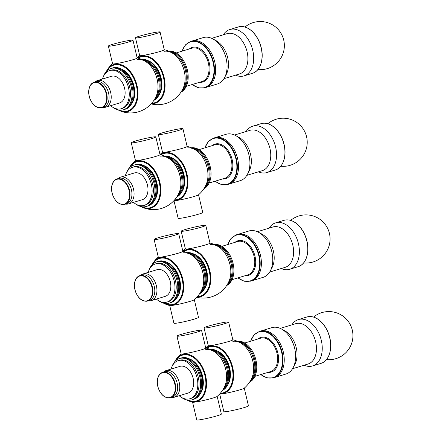 <?xml version="1.0" encoding="UTF-8"?>
<svg xmlns="http://www.w3.org/2000/svg" width="442" height="442" viewBox="0 0 442 442"><rect width="100%" height="100%" fill="white"/><g stroke="black" fill="none" stroke-linecap="round" stroke-linejoin="round"><path stroke-width="0.66" d="M181.993 51.189L185.419 44.885L190.668 41.438L191.867 41.073A24.238 15.901 73.1 0 1 191.867 41.073L203.254 37.609A24.238 15.901 73.1 0 1 204.745 37.272A24.238 15.901 73.1 0 1 212.795 38.89A24.238 15.901 73.1 0 1 224.569 77.61A24.238 15.901 73.1 0 1 217.359 83.986L205.972 87.45A24.238 15.901 73.1 0 1 205.966 87.455A24.238 15.901 73.1 0 0 214.453 60.753A24.238 15.901 73.1 0 0 193.358 40.736A24.238 15.901 73.1 0 1 214.453 60.753A24.238 15.901 73.1 0 1 205.972 87.45L204.773 87.814L198.497 87.87L192.137 84.544M191.867 41.073A24.238 15.901 73.1 0 1 193.358 40.736A24.238 15.901 73.1 0 0 191.867 41.073M212.795 38.89L216.066 40.647A21.083 13.829 73.1 0 1 226.31 74.328L224.569 77.61M211.674 38.344L227.188 33.625A21.083 13.829 73.1 0 1 228.486 33.332A21.083 13.829 73.1 0 1 246.835 50.747A21.083 13.829 73.1 0 1 239.459 73.969L223.945 78.687M223.282 34.813A24.238 15.901 73.1 0 1 229.868 29.515A24.238 15.901 73.1 0 1 231.359 29.178A24.238 15.901 73.1 0 1 252.454 49.195A24.238 15.901 73.1 0 1 243.973 75.891A24.238 15.901 73.1 0 1 235.553 75.157M110.616 105.699A19.923 13.067 -106.9 0 0 120.058 108.975A19.923 13.067 -106.9 0 0 121.285 108.699L122.522 108.323A19.923 13.067 -106.9 0 0 129.23 85.461A19.923 13.067 -106.9 0 0 110.931 70.206L109.688 70.582A19.923 13.067 -106.9 0 0 102.494 79.013M112.964 107.378A21.581 14.161 -106.9 0 0 122.114 110.08A21.581 14.161 -106.9 0 0 123.445 109.776A21.581 14.161 -106.9 0 0 130.71 85.008A21.581 14.161 -106.9 0 0 110.881 68.482A21.581 14.161 -106.9 0 0 103.511 76.311M121.285 108.699A19.923 13.067 -106.9 0 0 127.987 85.836A19.923 13.067 -106.9 0 0 109.688 70.582M102.715 107.406L103.334 107.456A13.945 9.149 -106.9 0 0 104.776 107.406A13.945 9.149 -106.9 0 0 105.638 107.213L119.544 102.98A13.945 9.149 -106.9 0 0 124.235 86.98A13.945 9.149 -106.9 0 0 111.428 76.3L97.522 80.527A13.945 9.149 -106.9 0 0 95.472 81.61L94.986 81.997M105.638 107.213A13.945 9.149 -106.9 0 0 110.329 91.207A13.945 9.149 -106.9 0 0 97.522 80.527M101.03 107.854A13.282 8.713 -106.9 0 0 101.848 107.671L103.765 107.086A13.282 8.713 -106.9 0 0 108.235 91.848A13.282 8.713 -106.9 0 0 96.036 81.676L94.118 82.256C91.577 83.124 89.892 85.223 89.069 88.555C88.406 91.577 88.627 94.765 89.726 98.124C92.328 104.776 96.091 108.025 101.003 107.865L101.848 107.671A13.282 8.713 -106.9 0 0 106.318 92.428A13.282 8.713 -106.9 0 0 94.118 82.256M111.837 68.19A21.581 14.161 73.1 0 1 111.843 68.19L112.798 67.897A21.581 14.161 73.1 0 1 114.13 67.598A21.581 14.161 73.1 0 1 132.915 85.422A21.581 14.161 73.1 0 1 125.362 109.196L124.401 109.489A21.581 14.161 -106.9 0 0 131.666 84.72A21.581 14.161 -106.9 0 0 111.843 68.19A21.581 14.161 73.1 0 1 113.169 67.891A21.581 14.161 73.1 0 1 131.954 85.715A21.581 14.161 73.1 0 1 124.401 109.489L123.445 109.776M133.467 202.381A19.923 13.067 -106.9 0 0 142.91 205.663A19.923 13.067 -106.9 0 0 144.136 205.386L145.379 205.005A19.923 13.067 -106.9 0 0 152.087 182.143A19.923 13.067 -106.9 0 0 133.782 166.888L132.545 167.264A19.923 13.067 -106.9 0 0 125.351 175.701M135.816 204.06A21.581 14.161 -106.9 0 0 144.97 206.762A21.581 14.161 -106.9 0 0 146.296 206.464A21.581 14.161 -106.9 0 0 153.562 181.695A21.581 14.161 -106.9 0 0 133.738 165.164A21.581 14.161 -106.9 0 0 126.368 172.999M144.136 205.386A19.923 13.067 -106.9 0 0 150.844 182.524A19.923 13.067 -106.9 0 0 132.545 167.264M125.567 204.093L126.191 204.138A13.945 9.149 -106.9 0 0 127.633 204.088A13.945 9.149 -106.9 0 0 128.489 203.895L142.396 199.668A13.945 9.149 -106.9 0 0 147.092 183.662A13.945 9.149 -106.9 0 0 134.28 172.982L120.373 177.214A13.945 9.149 -106.9 0 0 118.329 178.292L117.837 178.678M128.489 203.895A13.945 9.149 -106.9 0 0 133.186 187.894A13.945 9.149 -106.9 0 0 120.373 177.214M123.887 204.541A13.282 8.713 -106.9 0 0 124.705 204.353L126.622 203.773A13.282 8.713 -106.9 0 0 131.092 188.53A13.282 8.713 -106.9 0 0 118.892 178.358L116.97 178.944C114.428 179.806 112.749 181.905 111.925 185.242C111.262 188.264 111.478 191.452 112.583 194.806C115.185 201.458 118.942 204.707 123.859 204.547L124.705 204.353A13.282 8.713 -106.9 0 0 129.174 189.115A13.282 8.713 -106.9 0 0 116.97 178.944M146.296 206.464L147.258 206.171A21.581 14.161 -106.9 0 0 154.523 181.402A21.581 14.161 -106.9 0 0 134.694 164.877L134.694 164.877A21.581 14.161 73.1 0 1 136.025 164.573A21.581 14.161 73.1 0 1 154.81 182.397A21.581 14.161 73.1 0 1 147.258 206.171A21.581 14.161 73.1 0 1 147.252 206.171M156.324 299.068A19.923 13.067 -106.9 0 0 165.767 302.345A19.923 13.067 -106.9 0 0 166.993 302.068L168.236 301.693A19.923 13.067 -106.9 0 0 174.938 278.825A19.923 13.067 -106.9 0 0 156.639 263.57L155.396 263.946A19.923 13.067 -106.9 0 0 148.208 272.382M158.672 300.742A21.581 14.161 -106.9 0 0 167.827 303.444A21.581 14.161 -106.9 0 0 169.153 303.146A21.581 14.161 -106.9 0 0 176.419 278.377A21.581 14.161 -106.9 0 0 156.59 261.852A21.581 14.161 -106.9 0 0 149.225 269.681M166.993 302.068A19.923 13.067 -106.9 0 0 173.7 279.206A19.923 13.067 -106.9 0 0 155.396 263.946M148.424 300.775L149.048 300.825A13.945 9.149 -106.9 0 0 150.49 300.775A13.945 9.149 -106.9 0 0 151.346 300.582L165.253 296.35A13.945 9.149 -106.9 0 0 169.949 280.344A13.945 9.149 -106.9 0 0 157.137 269.664L143.23 273.896A13.945 9.149 -106.9 0 0 141.186 274.974L140.694 275.36M151.346 300.582A13.945 9.149 -106.9 0 0 156.043 284.576A13.945 9.149 -106.9 0 0 143.23 273.896M146.738 301.223A13.282 8.713 -106.9 0 0 147.556 301.041L149.473 300.455A13.282 8.713 -106.9 0 0 153.949 285.212A13.282 8.713 -106.9 0 0 141.744 275.04L139.827 275.626C137.285 276.488 135.606 278.587 134.777 281.924C134.114 284.946 134.335 288.134 135.434 291.488C138.042 298.146 141.799 301.389 146.711 301.229L147.556 301.041A13.282 8.713 -106.9 0 0 152.026 285.797A13.282 8.713 -106.9 0 0 139.827 275.626M156.59 261.852L158.512 261.266A21.581 14.161 73.1 0 1 159.838 260.968A21.581 14.161 73.1 0 1 178.623 278.791A21.581 14.161 73.1 0 1 171.071 302.56L170.115 302.853A21.581 14.161 -106.9 0 0 177.375 278.084A21.581 14.161 -106.9 0 0 157.551 261.559A21.581 14.161 73.1 0 1 157.551 261.559A21.581 14.161 73.1 0 1 158.882 261.261A21.581 14.161 73.1 0 1 177.662 279.084A21.581 14.161 73.1 0 1 170.115 302.853A21.581 14.161 73.1 0 1 170.109 302.853L169.153 303.146M179.181 395.75A19.923 13.067 -106.9 0 0 188.618 399.027A19.923 13.067 -106.9 0 0 189.845 398.75L191.088 398.375A19.923 13.067 -106.9 0 0 197.795 375.512A19.923 13.067 -106.9 0 0 179.496 360.252L178.253 360.633A19.923 13.067 -106.9 0 0 171.06 369.064M181.529 397.43A21.581 14.161 -106.9 0 0 190.679 400.132A21.581 14.161 -106.9 0 0 192.01 399.828A21.581 14.161 -106.9 0 0 199.276 375.059A21.581 14.161 -106.9 0 0 179.446 358.534A21.581 14.161 -106.9 0 0 172.076 366.363M189.845 398.75A19.923 13.067 -106.9 0 0 196.552 375.888A19.923 13.067 -106.9 0 0 178.253 360.633M171.281 397.457L171.899 397.507A13.945 9.149 -106.9 0 0 173.341 397.457A13.945 9.149 -106.9 0 0 174.203 397.264L188.11 393.032A13.945 9.149 -106.9 0 0 192.8 377.032A13.945 9.149 -106.9 0 0 179.993 366.352L166.087 370.578A13.945 9.149 -106.9 0 0 164.037 371.661L163.551 372.048M174.203 397.264A13.945 9.149 -106.9 0 0 178.894 381.258A13.945 9.149 -106.9 0 0 166.087 370.578M169.595 397.905A13.282 8.713 -106.9 0 0 170.413 397.723L172.33 397.137A13.282 8.713 -106.9 0 0 176.8 381.899A13.282 8.713 -106.9 0 0 164.601 371.728L162.684 372.308C160.142 373.175 158.457 375.275 157.634 378.606C156.971 381.628 157.192 384.816 158.291 388.175C160.894 394.828 164.656 398.076 169.568 397.911L170.413 397.723A13.282 8.713 -106.9 0 0 174.883 382.479A13.282 8.713 -106.9 0 0 162.684 372.308M180.402 358.241A21.581 14.161 73.1 0 1 180.408 358.241L181.364 357.948A21.581 14.161 73.1 0 1 182.695 357.65A21.581 14.161 73.1 0 1 201.48 375.473A21.581 14.161 73.1 0 1 193.928 399.248L192.966 399.54A21.581 14.161 -106.9 0 0 200.232 374.772A21.581 14.161 -106.9 0 0 180.408 358.241A21.581 14.161 73.1 0 1 181.734 357.943A21.581 14.161 73.1 0 1 200.519 375.766A21.581 14.161 73.1 0 1 192.966 399.54L192.01 399.828M168.977 51.305A21.581 14.161 73.1 0 1 185.85 68.239A21.581 14.161 73.1 0 1 181.264 91.698A21.581 14.161 73.1 0 0 185.85 68.239A21.581 14.161 73.1 0 0 168.977 51.305M168.485 51.095A21.581 14.161 73.1 0 1 186.811 67.946A21.581 14.161 73.1 0 1 180.971 92.146M156.899 32.133A12.636 0.917 166.7 0 1 160.07 32.001A12.636 0.917 166.7 0 1 147.987 35.802A12.636 0.917 166.7 0 1 135.484 37.819A12.636 0.917 166.7 0 1 143.263 35.095A12.636 0.917 166.7 0 1 156.899 32.133M160.07 32.001L164.269 49.764A12.636 0.917 166.7 0 1 152.186 53.559A12.636 0.917 166.7 0 1 139.683 55.576L135.484 37.819M141.396 59.333A21.581 14.161 73.1 0 1 159.717 76.184A21.581 14.161 73.1 0 1 153.882 100.389M141.882 59.543A21.581 14.161 73.1 0 1 158.761 76.477A21.581 14.161 73.1 0 1 154.17 99.942A21.581 14.161 73.1 0 0 158.761 76.477A21.581 14.161 73.1 0 0 141.882 59.543M137.512 58.029A24.537 16.094 73.1 0 1 142.473 55.907A24.537 16.094 73.1 0 1 164.479 79.024A24.537 16.094 73.1 0 1 151.385 103.632M164.28 51.272A22.614 14.835 73.1 0 1 173.253 53.664L173.253 53.664A22.614 14.835 73.1 0 1 183.502 87.356L183.502 87.356A27.89 27.89 0 0 1 151.131 103.914M170.131 51.847A21.581 14.161 73.1 0 1 184.894 68.527A21.581 14.161 73.1 0 1 181.922 90.604M129.81 40.377A12.636 0.917 166.7 0 1 132.981 40.244A12.636 0.917 166.7 0 1 120.898 44.04A12.636 0.917 166.7 0 1 108.389 46.056A12.636 0.917 166.7 0 1 116.169 43.338A12.636 0.917 166.7 0 1 129.81 40.377M132.981 40.244L137.18 58.007A12.636 0.917 166.7 0 1 125.097 61.803A12.636 0.917 166.7 0 1 112.588 63.819L108.389 46.056M106.284 71.51L107.472 69.444A24.537 16.094 73.1 0 1 115.379 64.145A24.537 16.094 73.1 0 1 137.816 90.245A24.537 16.094 73.1 0 1 120.08 110.881A24.537 16.094 73.1 0 1 120.075 110.881L117.937 109.826M137.191 59.51A22.614 14.835 73.1 0 1 146.158 61.908L146.158 61.908A22.614 14.835 73.1 0 1 156.407 95.594L156.407 95.594C160.96 85.4 155.617 67.841 146.158 61.908A27.89 27.89 0 0 0 137.164 57.941A27.89 27.89 0 0 1 139.666 55.515M143.042 60.09A21.581 14.161 73.1 0 1 157.8 76.77A21.581 14.161 73.1 0 1 154.827 98.842M152.661 137.059A12.636 0.917 166.7 0 1 155.833 136.926A12.636 0.917 166.7 0 1 143.749 140.722A12.636 0.917 166.7 0 1 131.246 142.738A12.636 0.917 166.7 0 1 139.026 140.02A12.636 0.917 166.7 0 1 152.661 137.059M155.833 136.926L160.032 154.689A12.636 0.917 166.7 0 1 147.948 158.485A12.636 0.917 166.7 0 1 135.445 160.501L131.246 142.738M133.738 165.164L135.655 164.584A21.581 14.161 73.1 0 1 136.981 164.28A21.581 14.161 73.1 0 1 155.766 182.11A21.581 14.161 73.1 0 1 148.219 205.878L147.258 206.171M129.136 168.192L130.329 166.126A24.537 16.094 73.1 0 1 138.236 160.833A24.537 16.094 73.1 0 1 160.667 186.933A24.537 16.094 73.1 0 1 142.932 207.563L140.794 206.508M160.043 156.197A22.614 14.835 73.1 0 1 169.015 158.59L169.015 158.59A22.614 14.835 73.1 0 1 179.264 192.281L179.264 192.281A27.89 27.89 0 0 1 142.932 207.563M165.894 156.772A21.581 14.161 73.1 0 1 180.656 173.452A21.581 14.161 73.1 0 1 177.684 195.524M164.739 156.23A21.581 14.161 73.1 0 1 181.612 173.159A21.581 14.161 73.1 0 1 177.027 196.624A21.581 14.161 73.1 0 0 181.612 173.159A21.581 14.161 73.1 0 0 164.739 156.23M202.613 225.503A12.636 0.917 166.7 0 1 205.784 225.37A12.636 0.917 166.7 0 1 193.695 229.166A12.636 0.917 166.7 0 1 181.192 231.183A12.636 0.917 166.7 0 1 188.972 228.464A12.636 0.917 166.7 0 1 202.613 225.503M205.784 225.37L209.983 243.133A12.636 0.917 166.7 0 1 197.894 246.929A12.636 0.917 166.7 0 1 185.391 248.945L181.192 231.183M187.104 252.702A21.581 14.161 73.1 0 1 205.431 269.554A21.581 14.161 73.1 0 1 199.591 293.753M187.59 252.912A21.581 14.161 73.1 0 1 204.469 269.847A21.581 14.161 73.1 0 1 199.878 293.306A21.581 14.161 73.1 0 0 204.469 269.847A21.581 14.161 73.1 0 0 187.59 252.912M183.226 251.399A24.537 16.094 73.1 0 1 188.181 249.271A24.537 16.094 73.1 0 1 210.188 272.388A24.537 16.094 73.1 0 1 197.093 297.002M209.994 244.636A22.614 14.835 73.1 0 1 218.961 247.034L218.961 247.034A22.614 14.835 73.1 0 1 229.21 280.72L229.21 280.72A27.89 27.89 0 0 1 196.839 297.284M215.845 245.216A21.581 14.161 73.1 0 1 230.602 261.896A21.581 14.161 73.1 0 1 227.63 283.968M214.685 244.669A21.581 14.161 73.1 0 1 231.564 261.603A21.581 14.161 73.1 0 1 226.973 285.068A21.581 14.161 73.1 0 0 231.564 261.603A21.581 14.161 73.1 0 0 214.685 244.669M198.552 194.784L202.734 212.48A12.636 0.917 166.7 0 1 190.651 216.276A12.636 0.917 166.7 0 1 178.143 218.293L173.966 200.618M173.982 200.602A27.89 27.89 0 0 0 174.104 200.629A12.636 0.917 -13.3 0 0 186.452 198.513A12.636 0.917 -13.3 0 0 198.441 194.872A27.89 27.89 0 0 0 206.353 184.038L206.353 184.038A22.614 14.835 73.1 0 0 196.11 150.352L196.11 150.352A27.89 27.89 0 0 0 187.11 146.385M179.756 128.815A12.636 0.917 166.7 0 1 182.927 128.688A12.636 0.917 166.7 0 1 170.844 132.484A12.636 0.917 166.7 0 1 158.335 134.501A12.636 0.917 166.7 0 1 166.115 131.782A12.636 0.917 166.7 0 1 179.756 128.815M182.927 128.688L187.126 146.446A12.636 0.917 166.7 0 1 175.043 150.247A12.636 0.917 166.7 0 1 162.534 152.263L158.335 134.501M164.247 156.015A21.581 14.161 73.1 0 1 182.574 172.872A21.581 14.161 73.1 0 1 176.739 197.071M160.369 154.711A24.537 16.094 73.1 0 1 165.33 152.589A24.537 16.094 73.1 0 1 187.331 175.706A24.537 16.094 73.1 0 1 174.242 200.314M187.137 147.954A22.614 14.835 73.1 0 1 196.11 150.352C205.569 156.28 210.906 173.844 206.353 184.038M192.988 148.534A21.581 14.161 73.1 0 1 207.746 165.214A21.581 14.161 73.1 0 1 204.773 187.286M191.828 147.987A21.581 14.161 73.1 0 1 208.707 164.921A21.581 14.161 73.1 0 1 204.116 188.386A21.581 14.161 73.1 0 0 208.707 164.921A21.581 14.161 73.1 0 0 191.828 147.987M194.314 299.704L198.497 317.406A12.636 0.917 166.7 0 1 186.413 321.201A12.636 0.917 166.7 0 1 173.91 323.218L169.722 305.516M165.789 304.251A27.89 27.89 0 0 0 169.866 305.555A12.636 0.917 -13.3 0 0 182.215 303.439A12.636 0.917 -13.3 0 0 194.204 299.798A27.89 27.89 0 0 0 202.116 288.963L202.116 288.963A22.614 14.835 73.1 0 0 191.872 255.277L191.872 255.277A27.89 27.89 0 0 0 182.872 251.31M175.518 233.741A12.636 0.917 166.7 0 1 178.69 233.614A12.636 0.917 166.7 0 1 166.606 237.409A12.636 0.917 166.7 0 1 154.098 239.426A12.636 0.917 166.7 0 1 161.877 236.702A12.636 0.917 166.7 0 1 175.518 233.741M178.69 233.614L182.889 251.371A12.636 0.917 166.7 0 1 170.805 255.172A12.636 0.917 166.7 0 1 158.297 257.183L154.098 239.426M151.993 264.88L153.181 262.808A24.537 16.094 73.1 0 1 161.092 257.515A24.537 16.094 73.1 0 1 183.524 283.615A24.537 16.094 73.1 0 1 165.789 304.245L163.645 303.19M182.9 252.879A22.614 14.835 73.1 0 1 191.872 255.277C201.331 261.205 206.674 278.769 202.116 288.963M188.751 253.459A21.581 14.161 73.1 0 1 203.508 270.139A21.581 14.161 73.1 0 1 200.541 292.212M244.26 388.148L248.443 405.844A12.636 0.917 166.7 0 1 236.359 409.646A12.636 0.917 166.7 0 1 223.856 411.657L219.68 393.982M219.691 393.966A27.89 27.89 0 0 0 219.812 393.993A12.636 0.917 -13.3 0 0 232.16 391.883A12.636 0.917 -13.3 0 0 244.15 388.242A27.89 27.89 0 0 0 252.067 377.407L252.067 377.407A22.614 14.835 73.1 0 0 241.818 343.716L241.818 343.716A27.89 27.89 0 0 0 232.823 339.754M225.464 322.185A12.636 0.917 166.7 0 1 228.636 322.052A12.636 0.917 166.7 0 1 216.552 325.848A12.636 0.917 166.7 0 1 204.049 327.865A12.636 0.917 166.7 0 1 211.828 325.146A12.636 0.917 166.7 0 1 225.464 322.185M228.636 322.052L232.835 339.815A12.636 0.917 166.7 0 1 220.751 343.611A12.636 0.917 166.7 0 1 208.248 345.627L204.049 327.865M209.961 349.384A21.581 14.161 73.1 0 1 228.282 366.236A21.581 14.161 73.1 0 1 222.448 390.441M210.447 349.594A21.581 14.161 73.1 0 1 227.326 366.529A21.581 14.161 73.1 0 1 222.735 389.993A21.581 14.161 73.1 0 0 227.326 366.529A21.581 14.161 73.1 0 0 210.447 349.594M206.077 348.081A24.537 16.094 73.1 0 1 211.038 345.959A24.537 16.094 73.1 0 1 233.044 369.076A24.537 16.094 73.1 0 1 219.95 393.684M232.846 341.323A22.614 14.835 73.1 0 1 241.818 343.716C251.277 349.65 256.62 367.208 252.067 377.407M238.697 341.898A21.581 14.161 73.1 0 1 253.459 358.578A21.581 14.161 73.1 0 1 250.487 380.65M237.542 341.357A21.581 14.161 73.1 0 1 254.415 358.285A21.581 14.161 73.1 0 1 249.829 381.75A21.581 14.161 73.1 0 0 254.415 358.285A21.581 14.161 73.1 0 0 237.542 341.357M217.171 396.391L221.354 414.088A12.636 0.917 166.7 0 1 209.27 417.883A12.636 0.917 166.7 0 1 196.762 419.9L192.579 402.203M174.85 361.562L176.038 359.495A24.537 16.094 73.1 0 1 183.944 354.197A24.537 16.094 73.1 0 1 206.381 380.297A24.537 16.094 73.1 0 1 188.64 400.933A27.89 27.89 0 0 0 192.723 402.237A12.636 0.917 -13.3 0 0 205.071 400.12A12.636 0.917 -13.3 0 0 217.061 396.485A27.89 27.89 0 0 0 224.972 385.645L224.972 385.645A22.614 14.835 73.1 0 0 214.724 351.959L214.724 351.959A27.89 27.89 0 0 0 205.729 347.992M198.375 330.428A12.636 0.917 166.7 0 1 201.546 330.296A12.636 0.917 166.7 0 1 189.463 334.091A12.636 0.917 166.7 0 1 176.955 336.108A12.636 0.917 166.7 0 1 184.734 333.39A12.636 0.917 166.7 0 1 198.375 330.428M201.546 330.296L205.745 348.058A12.636 0.917 166.7 0 1 193.657 351.854A12.636 0.917 166.7 0 1 181.154 353.871L176.955 336.108M188.64 400.933L186.502 399.877M205.757 349.561A22.614 14.835 73.1 0 1 214.724 351.959C224.182 357.893 229.525 375.451 224.972 385.645M211.607 350.141A21.581 14.161 73.1 0 1 226.365 366.821A21.581 14.161 73.1 0 1 223.392 388.894M191.342 147.777A21.581 14.161 73.1 0 1 209.668 164.628A21.581 14.161 73.1 0 1 203.828 188.828M204.85 147.871L208.276 141.573L213.519 138.119L214.718 137.755A24.238 15.901 73.1 0 1 214.718 137.755A24.238 15.901 73.1 0 1 216.215 137.418A24.238 15.901 73.1 0 1 237.31 157.435A24.238 15.901 73.1 0 1 228.829 184.137A24.238 15.901 73.1 0 1 228.823 184.137L240.216 180.673A24.238 15.901 73.1 0 0 247.426 174.292A24.238 15.901 73.1 0 0 235.647 135.572A24.238 15.901 73.1 0 0 227.602 133.954A24.238 15.901 73.1 0 0 226.111 134.291L214.718 137.755A24.238 15.901 73.1 0 1 216.215 137.418A24.238 15.901 73.1 0 1 237.31 157.435A24.238 15.901 73.1 0 1 228.829 184.137L227.63 184.502L221.354 184.557L214.994 181.226M235.647 135.572L238.923 137.329A21.083 13.829 73.1 0 1 249.166 171.01L247.426 174.292M234.531 135.025L250.045 130.307A21.083 13.829 73.1 0 1 251.343 130.014A21.083 13.829 73.1 0 1 269.692 147.429A21.083 13.829 73.1 0 1 262.316 170.651L246.802 175.369M246.133 131.495A24.238 15.901 73.1 0 1 252.719 126.197A24.238 15.901 73.1 0 1 254.216 125.86A24.238 15.901 73.1 0 1 275.311 145.877A24.238 15.901 73.1 0 1 266.83 172.573A24.238 15.901 73.1 0 1 258.404 171.839M214.199 244.459A21.581 14.161 73.1 0 1 232.52 261.31A21.581 14.161 73.1 0 1 226.685 285.515M227.702 244.559L231.133 238.255L236.376 234.807L237.575 234.442A24.238 15.901 73.1 0 1 237.575 234.442A24.238 15.901 73.1 0 1 239.067 234.105A24.238 15.901 73.1 0 1 260.161 254.122A24.238 15.901 73.1 0 1 251.68 280.819L263.073 277.355A24.238 15.901 73.1 0 0 270.283 270.979A24.238 15.901 73.1 0 0 258.504 232.26A24.238 15.901 73.1 0 0 250.454 230.641A24.238 15.901 73.1 0 0 248.962 230.978L237.575 234.442A24.238 15.901 73.1 0 1 239.067 234.105A24.238 15.901 73.1 0 1 260.161 254.122A24.238 15.901 73.1 0 1 251.68 280.819L250.481 281.184L244.205 281.239L237.851 277.913M258.504 232.26L261.774 234.017A21.083 13.829 73.1 0 1 272.023 267.697L270.283 270.979M257.388 231.713L272.896 226.995A21.083 13.829 73.1 0 1 274.195 226.702A21.083 13.829 73.1 0 1 292.549 244.111A21.083 13.829 73.1 0 1 285.167 267.338L269.659 272.057M268.99 228.183A24.238 15.901 73.1 0 1 275.576 222.878A24.238 15.901 73.1 0 1 277.068 222.541A24.238 15.901 73.1 0 1 298.162 242.564A24.238 15.901 73.1 0 1 289.681 269.261A24.238 15.901 73.1 0 1 281.261 268.526M237.05 341.141A21.581 14.161 73.1 0 1 255.377 357.998A21.581 14.161 73.1 0 1 249.537 382.197M250.559 341.241L253.984 334.937L259.233 331.489L260.432 331.124A24.238 15.901 73.1 0 1 260.432 331.124A24.238 15.901 73.1 0 1 261.924 330.787A24.238 15.901 73.1 0 1 283.018 350.804A24.238 15.901 73.1 0 1 274.537 377.501A24.238 15.901 73.1 0 1 274.532 377.501L285.924 374.037A24.238 15.901 73.1 0 0 293.134 367.661A24.238 15.901 73.1 0 0 281.361 328.942A24.238 15.901 73.1 0 0 273.311 327.323A24.238 15.901 73.1 0 0 271.819 327.66L260.432 331.124A24.238 15.901 73.1 0 1 261.924 330.787A24.238 15.901 73.1 0 1 283.018 350.804A24.238 15.901 73.1 0 1 274.537 377.501L273.338 377.866L267.062 377.921L260.703 374.595M281.361 328.942L284.631 330.699A21.083 13.829 73.1 0 1 294.875 364.379L293.134 367.661M280.239 328.395L295.753 323.677A21.083 13.829 73.1 0 1 297.052 323.384A21.083 13.829 73.1 0 1 315.4 340.799A21.083 13.829 73.1 0 1 308.024 364.02L292.51 368.738M291.847 324.864A24.238 15.901 73.1 0 1 298.433 319.566A24.238 15.901 73.1 0 1 299.925 319.229A24.238 15.901 73.1 0 1 321.019 339.246A24.238 15.901 73.1 0 1 312.538 365.943A24.238 15.901 73.1 0 1 304.118 365.208M229.868 29.515L238.26 26.962A24.238 15.901 73.1 0 1 239.752 26.625A24.238 15.901 73.1 0 1 260.846 46.642A24.238 15.901 73.1 0 1 252.365 73.339L243.973 75.891M100.715 107.605A12.951 8.497 -106.9 0 0 103.577 87.654A12.951 8.497 -106.9 0 0 88.936 89.853A12.951 8.497 -106.9 0 0 100.715 107.605M123.567 204.292A12.951 8.497 -106.9 0 0 126.429 184.336A12.951 8.497 -106.9 0 0 111.793 186.541A12.951 8.497 -106.9 0 0 123.567 204.292M146.424 300.974A12.951 8.497 -106.9 0 0 149.285 281.018A12.951 8.497 -106.9 0 0 134.65 283.223A12.951 8.497 -106.9 0 0 146.424 300.974M169.28 397.656A12.951 8.497 -106.9 0 0 172.142 377.7A12.951 8.497 -106.9 0 0 157.501 379.905A12.951 8.497 -106.9 0 0 169.28 397.656M176.181 52.957L191.927 48.167A17.431 11.437 73.1 0 1 192.999 47.924A17.431 11.437 73.1 0 1 208.171 62.322A17.431 11.437 73.1 0 1 202.071 81.521L186.325 86.312M189.358 48.951A18.094 11.873 73.1 0 1 193.331 47.134A18.094 11.873 73.1 0 1 209.607 64.471A18.094 11.873 73.1 0 1 199.502 82.306M182.137 51.145A23.907 15.685 73.1 0 1 191.994 41.493A23.907 15.685 73.1 0 1 214.016 69.969A23.907 15.685 73.1 0 1 192.287 84.499M190.668 41.438A24.238 15.901 73.1 0 1 192.16 41.1A24.238 15.901 73.1 0 1 213.254 61.118A24.238 15.901 73.1 0 1 204.773 87.814M152.17 63.549A19.923 13.067 73.1 0 1 160.485 90.886M148.258 60.731A20.255 13.288 73.1 0 1 160.562 75.93A20.255 13.288 73.1 0 1 158.805 95.4M138.119 58.189A23.951 15.713 73.1 0 1 142.357 56.548A23.951 15.713 73.1 0 1 163.733 78.582A23.951 15.713 73.1 0 1 151.799 103.163M125.075 71.792A19.923 13.067 73.1 0 1 133.39 99.124M121.169 68.974A20.255 13.288 73.1 0 1 133.473 84.168A20.255 13.288 73.1 0 1 131.716 103.643M107.069 70.703A23.951 15.713 73.1 0 1 115.263 64.792A23.951 15.713 73.1 0 1 137.213 90.837A23.951 15.713 73.1 0 1 119.042 110.058M147.932 168.474A19.923 13.067 73.1 0 1 156.247 195.812M144.026 165.656A20.255 13.288 73.1 0 1 156.324 180.855A20.255 13.288 73.1 0 1 154.567 200.325M129.926 167.385A23.951 15.713 73.1 0 1 138.119 161.474A23.951 15.713 73.1 0 1 160.07 187.518A23.951 15.713 73.1 0 1 141.899 206.74M197.878 256.918A19.923 13.067 73.1 0 1 206.193 284.25M193.972 254.1A20.255 13.288 73.1 0 1 206.276 269.294A20.255 13.288 73.1 0 1 204.513 288.77M183.828 251.559A23.951 15.713 73.1 0 1 188.065 249.918A23.951 15.713 73.1 0 1 209.442 271.946A23.951 15.713 73.1 0 1 197.508 296.527M175.026 160.236A19.923 13.067 73.1 0 1 183.336 187.568M171.115 157.418A20.255 13.288 73.1 0 1 183.419 172.612A20.255 13.288 73.1 0 1 181.662 192.088M160.971 154.877A23.951 15.713 73.1 0 1 165.209 153.23A23.951 15.713 73.1 0 1 186.585 175.264A23.951 15.713 73.1 0 1 174.651 199.845M170.789 265.156A19.923 13.067 73.1 0 1 179.104 292.493M166.877 262.344A20.255 13.288 73.1 0 1 179.181 277.537A20.255 13.288 73.1 0 1 177.424 297.007M152.783 264.073A23.951 15.713 73.1 0 1 160.976 258.156A23.951 15.713 73.1 0 1 182.927 284.206A23.951 15.713 73.1 0 1 164.75 303.422M220.735 353.6A19.923 13.067 73.1 0 1 229.05 380.938M216.823 350.782A20.255 13.288 73.1 0 1 229.127 365.982A20.255 13.288 73.1 0 1 227.37 385.452M206.685 348.241A23.951 15.713 73.1 0 1 210.922 346.6A23.951 15.713 73.1 0 1 232.299 368.634A23.951 15.713 73.1 0 1 220.359 393.214M193.64 361.843A19.923 13.067 73.1 0 1 201.955 389.175M189.734 359.026A20.255 13.288 73.1 0 1 202.038 374.219A20.255 13.288 73.1 0 1 200.281 393.695M175.634 360.755A23.951 15.713 73.1 0 1 183.828 354.843A23.951 15.713 73.1 0 1 205.779 380.888A23.951 15.713 73.1 0 1 187.607 400.109M199.033 149.645L214.784 144.854A17.431 11.437 73.1 0 1 215.856 144.611A17.431 11.437 73.1 0 1 231.028 159.004A17.431 11.437 73.1 0 1 224.928 178.209L209.182 182.999M212.215 145.633A18.094 11.873 73.1 0 1 216.182 143.821A18.094 11.873 73.1 0 1 232.464 161.153A18.094 11.873 73.1 0 1 222.359 178.988M204.994 147.827A23.907 15.685 73.1 0 1 214.851 138.18A23.907 15.685 73.1 0 1 236.873 166.656A23.907 15.685 73.1 0 1 215.138 181.181M213.519 138.119A24.238 15.901 73.1 0 1 215.016 137.782A24.238 15.901 73.1 0 1 236.111 157.8A24.238 15.901 73.1 0 1 227.63 184.502M252.719 126.197L261.112 123.644A24.238 15.901 73.1 0 1 262.603 123.307A24.238 15.901 73.1 0 1 283.698 143.324A24.238 15.901 73.1 0 1 275.222 170.021L266.83 172.573M221.89 246.327L237.636 241.536A17.431 11.437 73.1 0 1 238.713 241.293A17.431 11.437 73.1 0 1 253.885 255.691A17.431 11.437 73.1 0 1 247.785 274.891L232.033 279.681M235.067 242.315A18.094 11.873 73.1 0 1 239.039 240.503A18.094 11.873 73.1 0 1 255.321 257.835A18.094 11.873 73.1 0 1 245.216 275.67M227.851 244.514A23.907 15.685 73.1 0 1 237.708 234.862A23.907 15.685 73.1 0 1 259.73 263.338A23.907 15.685 73.1 0 1 237.995 277.869M236.376 234.807A24.238 15.901 73.1 0 1 237.868 234.47A24.238 15.901 73.1 0 1 258.962 254.487A24.238 15.901 73.1 0 1 250.481 281.184M275.576 222.878L283.968 220.326A24.238 15.901 73.1 0 1 285.46 219.989A24.238 15.901 73.1 0 1 306.555 240.012A24.238 15.901 73.1 0 1 298.074 266.708L289.681 269.261M244.746 343.009L260.493 338.218A17.431 11.437 73.1 0 1 261.565 337.975A17.431 11.437 73.1 0 1 276.736 352.373A17.431 11.437 73.1 0 1 270.637 371.573L254.89 376.363M257.924 339.003A18.094 11.873 73.1 0 1 261.896 337.185A18.094 11.873 73.1 0 1 278.173 354.523A18.094 11.873 73.1 0 1 268.067 372.357M250.702 341.196A23.907 15.685 73.1 0 1 260.559 331.544A23.907 15.685 73.1 0 1 282.582 360.02A23.907 15.685 73.1 0 1 260.852 374.551M259.233 331.489A24.238 15.901 73.1 0 1 260.725 331.152A24.238 15.901 73.1 0 1 281.819 351.169A24.238 15.901 73.1 0 1 273.338 377.866M298.433 319.566L306.825 317.013A24.238 15.901 73.1 0 1 308.317 316.676A24.238 15.901 73.1 0 1 329.412 336.693A24.238 15.901 73.1 0 1 320.931 363.39L312.538 365.943M238.26 26.962L239.779 26.619C244.012 26.072 248.15 27.658 252.2 31.365C256.288 35.283 259.2 40.355 260.946 46.581C264.399 58.587 260.448 71.168 252.365 73.339M111.843 68.19L110.881 68.482M180.408 358.241L179.446 358.534M183.502 87.356C188.054 77.162 182.712 59.598 173.253 53.664A27.89 27.89 0 0 0 164.258 49.703M112.572 63.753A27.89 27.89 0 0 0 107.472 69.444M120.08 110.881A27.89 27.89 0 0 0 156.407 95.599M179.264 192.281C183.817 182.082 178.474 164.523 169.015 158.59A27.89 27.89 0 0 0 160.021 154.628M135.429 160.44A27.89 27.89 0 0 0 130.329 166.126M229.21 280.72C233.763 270.526 228.42 252.968 218.961 247.034A27.89 27.89 0 0 0 209.967 243.067M185.375 248.879A27.89 27.89 0 0 0 182.866 251.288M162.523 152.197A27.89 27.89 0 0 0 160.015 154.601M158.286 257.122A27.89 27.89 0 0 0 153.181 262.808M208.232 345.567A27.89 27.89 0 0 0 205.723 347.97M181.137 353.804A27.89 27.89 0 0 0 176.038 359.495M257.907 69.543A24.072 24.072 0 0 0 276.173 27.498A24.072 24.072 0 0 0 244.973 27.028M280.764 166.231A24.072 24.072 0 0 0 303.317 129.136A24.072 24.072 0 0 0 267.83 123.71M303.615 262.913A24.072 24.072 0 0 0 326.174 225.818A24.072 24.072 0 0 0 290.681 220.392M326.472 359.595A24.072 24.072 0 0 0 349.031 322.5A24.072 24.072 0 0 0 313.538 317.08M261.112 123.644L262.631 123.301C266.863 122.76 271.007 124.34 275.057 128.053C279.14 131.965 282.057 137.037 283.803 143.269C287.25 155.275 283.305 167.855 275.222 170.021M283.968 220.326L285.488 219.983C289.72 219.442 293.858 221.022 297.914 224.735C301.997 228.647 304.914 233.719 306.66 239.951C310.107 251.957 306.157 264.537 298.074 266.708M306.825 317.013L308.345 316.671C312.577 316.124 316.715 317.71 320.765 321.417C324.853 325.329 327.765 330.401 329.511 336.633C332.964 348.639 329.014 361.219 320.931 363.39"/></g></svg>
